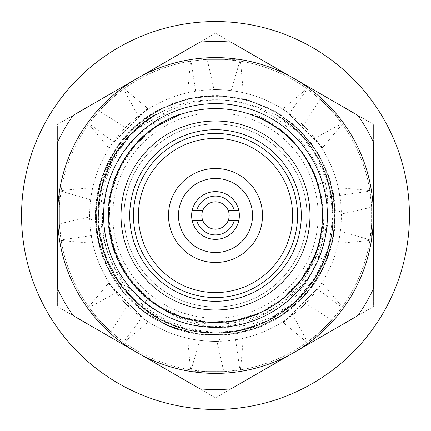 <?xml version="1.0" encoding="UTF-8"?>
<svg xmlns="http://www.w3.org/2000/svg" width="431" height="431" viewBox="0 0 431 431"><rect width="100%" height="100%" fill="white"/><g stroke="black" fill="none" stroke-linecap="round" stroke-linejoin="round"><path stroke-width="0.32" stroke-dasharray="2.15 1.62" d="M232.939 114.296L179.371 114.296C140.037 127.845 110.923 165.989 108.332 207.586C104.803 248.946 127.867 291.06 164.814 310.25C222.832 345.818 308.461 310.094 323.983 241.732C344.272 174.792 287.439 98.758 215.5 99.776C196.121 99.459 177.723 103.704 160.305 112.513C110.972 136.519 84.201 198.411 101.123 251.806C83.113 198.61 108.811 135.318 158.813 109.733L185.012 99.437L212.892 95.526L240.913 98.22L267.538 107.373L291.297 122.469L310.886 142.688L325.222 166.916L333.524 193.815L335.329 221.906L330.539 249.651L319.419 275.511L302.578 298.069L280.947 316.085L255.707 328.562L228.263 334.817L200.113 334.51L172.815 327.652L147.855 314.619L126.628 296.135L110.288 273.206L99.739 247.108L95.558 219.266L97.982 191.224L106.872 164.507L121.741 140.608L141.767 120.825L165.854 106.252L192.673 97.692L220.747 95.612L248.531 100.137L274.499 111.004L297.223 127.624L315.444 149.083L328.169 174.194L334.693 201.584L334.655 229.734L328.056 257.102L315.271 282.181L296.986 303.591L274.224 320.147L248.229 330.954L220.43 335.399L192.361 333.249L165.569 324.618L141.519 309.981L121.542 290.149L106.737 266.202L97.918 239.469L95.569 211.411L99.82 183.59L110.438 157.514L126.838 134.634L148.119 116.203L173.106 103.235L200.431 96.452L228.575 96.215L256.009 102.546L281.211 115.088L302.794 133.163L319.576 155.763L330.631 181.656L335.345 209.407L333.465 237.497L325.098 264.375C341.287 222.1 336.449 182.733 310.579 146.271C301.048 133.238 289.33 122.576 275.425 114.296L232.939 114.296A102.697 102.697 0 0 1 301.371 271.821A102.697 102.697 0 0 1 129.629 271.821A102.697 102.697 0 0 1 198.061 114.296M215.5 309.986A94.486 94.486 0 0 0 309.986 215.5A94.486 94.486 0 0 0 215.5 121.014A94.486 94.486 0 0 0 121.014 215.5A94.486 94.486 0 0 0 215.5 309.986M156.809 114.296C114.603 139.105 92.525 191.547 103.602 238.106C114.053 289.584 163.92 328.6 215.5 326.536C274.676 326.741 325.771 273.173 322.959 215.328C323.492 171.042 293.543 128.616 251.629 114.296L275.425 114.296C319.215 139.326 342.446 194.451 329.79 243.267C317.776 297.174 263.75 337.171 208.685 332.915C158.306 330.771 112.362 292.455 101.21 243.267C88.554 194.446 111.791 139.326 155.575 114.296L179.371 114.296C131.315 130.421 100.132 183.681 109.555 233.451C116.92 283.447 164.141 323.697 215.037 322.959C266.126 324.096 313.563 284.298 321.375 233.877C331.089 184.085 299.712 130.329 251.629 114.296L275.425 114.296C318.008 138.545 341.541 191.973 330.523 240.045C320.114 293.269 269.343 334.138 215.274 333.115C166.064 333.783 118.832 299.658 103.968 252.825C85.936 201.88 108.693 140.975 155.575 114.296L275.425 114.296C318.175 138.777 341.524 192.005 330.523 240.056C320.228 292.999 269.51 334.057 215.592 333.115C166.274 333.847 119.101 300.003 104.027 252.997C85.866 202.214 108.65 140.915 155.575 114.296L180.998 114.296C203.998 106.683 226.997 106.683 250.002 114.296L275.425 114.296C324.678 142.128 346.82 207.866 324.441 259.823L310.993 284.158L292.207 304.658L269.133 320.174L243.068 329.839L215.457 333.115L187.841 329.817L161.776 320.125L138.723 304.593L119.953 284.083L106.522 259.731L99.184 232.912L98.343 205.124L104.054 177.911L115.993 152.8L133.497 131.191L155.575 114.296L180.998 114.296C204.003 106.683 227.002 106.683 250.002 114.296L275.425 114.296A117.615 117.615 0 0 1 310.579 146.271M251.629 114.296L250.002 114.296C226.997 106.683 203.998 106.683 180.998 114.296L157.051 125.971L136.729 143.2L121.294 164.928L111.715 189.785L108.58 216.243L112.087 242.658L122.011 267.382L137.742 288.889L158.296 305.832L182.41 317.173L208.577 322.199L235.17 320.594L260.545 312.47L283.124 298.322L301.501 279.029L314.538 255.793C338.47 201.39 306.77 131.891 250.002 114.296C226.997 106.683 203.998 106.683 180.998 114.296L157.051 125.971L136.729 143.2L121.294 164.928L111.715 189.785L108.58 216.243L112.087 242.658L122.011 267.382L137.742 288.889L158.296 305.832L182.41 317.173L208.577 322.199L235.17 320.594L260.545 312.47L283.124 298.322L301.501 279.029L314.538 255.793C338.47 201.39 306.77 131.891 250.002 114.296L251.629 114.296M273.523 114.296C255.351 104.464 236.01 99.706 215.5 100.03C196.52 100.482 178.763 105.234 162.228 114.296M291.668 305.121A117.615 117.615 0 0 1 160.267 319.339L135.097 301.339L115.427 277.289L102.772 249.048L97.923 218.323L101.263 187.517L112.61 158.516L131.099 133.594L155.575 114.296C111.785 139.326 88.554 194.446 101.21 243.262C113.218 297.169 167.25 337.171 222.31 332.915C272.694 330.771 318.638 292.455 329.79 243.267C342.446 194.446 319.215 139.326 275.425 114.296C301.28 130.043 318.805 152.337 327.996 181.182C339.423 223.398 330.97 261.164 302.643 294.486C272.651 328.368 222.207 341.831 179.323 327.409C136.099 313.989 103.101 273.556 98.607 228.522C93.074 183.611 116.37 136.896 155.575 114.296L129.973 134.768L111.015 161.506L100.17 192.441L98.284 225.165L105.503 257.145L121.273 285.882L144.353 309.156L172.966 325.152L204.876 332.635L237.616 331.013L268.637 320.427L295.537 301.684L316.214 276.244L329.068 246.09L333.098 213.56L327.996 181.182C318.805 152.337 301.28 130.043 275.425 114.296C319.215 139.326 342.446 194.451 329.79 243.267C317.782 297.174 263.756 337.166 208.69 332.915C158.306 330.771 112.362 292.455 101.21 243.267C88.554 194.446 111.791 139.326 155.575 114.296C111.791 139.326 88.554 194.446 101.21 243.267C113.218 297.174 167.25 337.171 222.315 332.915C272.699 330.766 318.638 292.455 329.79 243.267C342.446 194.451 319.215 139.326 275.425 114.296C319.209 139.326 342.446 194.451 329.79 243.262C317.782 297.169 263.756 337.171 208.69 332.915C158.306 330.766 112.362 292.455 101.21 243.267C88.554 194.446 111.785 139.326 155.575 114.296C111.785 139.326 88.554 194.446 101.21 243.267C113.224 297.174 167.244 337.171 222.315 332.915C272.699 330.766 318.638 292.455 329.79 243.262C342.446 194.451 319.209 139.326 275.425 114.296C319.215 139.326 342.446 194.446 329.79 243.267C317.776 297.174 263.756 337.171 208.685 332.915C158.301 330.766 112.362 292.455 101.21 243.262C88.554 194.451 111.791 139.321 155.575 114.296C111.791 139.321 88.554 194.451 101.21 243.262C113.218 297.169 167.244 337.166 222.31 332.915C272.694 330.771 318.633 292.455 329.79 243.267C342.446 194.446 319.215 139.326 275.425 114.296C318.703 139.057 341.977 193.217 330.168 241.656C319.021 295.095 266.676 335.636 212.149 333.066C162.298 332.387 115.68 296.307 102.53 248.213C87.946 200.534 108.068 145.123 149.848 117.916L155.575 114.296L149.848 117.916C108.068 145.123 87.946 200.534 102.53 248.213C116.731 300.919 171.322 338.383 225.618 332.678C275.339 329.133 319.807 290.429 330.168 241.656C341.977 193.217 318.703 139.057 275.425 114.296C319.209 139.321 342.446 194.451 329.79 243.262C317.782 297.169 263.756 337.166 208.69 332.915C158.306 330.771 112.362 292.455 101.21 243.267C88.554 194.451 111.785 139.326 155.575 114.296C111.785 139.326 88.554 194.451 101.21 243.267C113.218 297.174 167.25 337.171 222.315 332.915C272.699 330.766 318.638 292.455 329.79 243.262C342.446 194.451 319.209 139.321 275.425 114.296C319.215 139.326 342.446 194.446 329.79 243.267C317.782 297.169 263.75 337.171 208.69 332.915C158.306 330.771 112.362 292.455 101.21 243.267C88.554 194.446 111.785 139.326 155.575 114.296C111.785 139.326 88.554 194.446 101.21 243.267C113.218 297.169 167.25 337.171 222.31 332.915C272.694 330.771 318.638 292.455 329.79 243.267C342.446 194.446 319.215 139.326 275.425 114.296C331.003 145.252 350.425 223.888 315.654 277.16C281.518 336.649 193.174 351.653 141.32 306.77L121.709 286.47L107.502 262.075L99.513 235.003L98.209 206.81L103.655 179.118L115.546 153.517L133.19 131.487L155.575 114.296L133.19 131.487L115.546 153.517L103.655 179.118L98.209 206.81L99.513 235.003L107.502 262.075L121.709 286.47L141.32 306.77C189.602 348.178 270.097 339.17 308.036 288.097C352.014 235.477 335.496 147.407 275.425 114.296C324.678 142.128 346.82 207.866 324.441 259.823L314.538 255.793L324.441 259.823C317.157 277.553 306.231 292.654 291.668 305.121C254.177 333.287 201.266 334.381 164.814 310.25M214.051 89.637A125.868 125.868 0 0 1 289.158 113.434L307.465 89.05A156.356 156.356 0 0 0 207.192 59.365L214.051 89.637L211.045 91.722L195.701 91.722L191.116 61.062A156.356 156.356 0 0 0 99.222 110.972M303.472 125.48A125.868 125.868 0 0 1 339.757 195.41L339.278 195.701L339.278 187.749L369.836 190.475L369.938 191.116A156.356 156.356 0 0 0 332.118 111.349L320.017 99.232L303.472 125.48L299.874 124.823L289.023 113.973L289.158 113.434M339.278 195.701L339.278 211.045L341.363 214.051A125.868 125.868 0 0 1 317.566 289.158L341.95 307.465A156.356 156.356 0 0 0 371.635 207.192L341.363 214.051M305.52 303.472A125.868 125.868 0 0 1 235.59 339.757L235.299 339.278L243.251 339.278L240.525 369.836L239.884 369.938A156.356 156.356 0 0 0 319.651 332.118L331.768 320.017L305.52 303.472L306.177 299.874L317.027 289.023L317.566 289.158M235.299 339.278L219.955 339.278L216.949 341.363A125.868 125.868 0 0 1 141.842 317.566L123.535 341.95A156.356 156.356 0 0 0 223.808 371.635L216.949 341.363M322.959 215.328C328.74 269.628 285.861 326.278 226.97 334.952A120.001 120.001 0 0 0 325.098 264.375M160.267 319.339L190.739 332.921C142.44 323.422 103.009 281.308 96.711 232.492C89.072 183.865 115.115 132.387 158.813 109.733L186.93 98.952L216.852 95.51L246.683 99.62L274.558 111.036L298.705 129.031L317.615 152.472L330.092 179.878L335.35 209.531L333.066 239.561L323.374 268.071L306.883 293.279L284.643 313.579L258.045 327.705L228.769 334.763L198.653 334.311L169.604 326.375L143.442 311.457L121.822 290.494L106.096 264.812L97.266 236.016L95.881 205.932L102.034 176.451L115.325 149.428L134.93 126.569L159.61 109.307L187.808 98.737L217.757 95.52L247.556 99.863L275.339 111.484L299.351 129.656L318.083 153.242L330.356 180.74L335.393 210.43L332.877 240.444L322.975 268.885L306.296 293.964L283.905 314.097L257.199 328.023L227.87 334.86L197.759 334.181L168.769 326.03L142.726 310.913L121.256 289.788L105.73 263.987L97.115 235.127L95.957 205.032L102.33 175.6L115.826 148.679L135.603 125.965L160.413 108.892L188.686 98.532L218.657 95.542L248.423 100.105L276.12 111.936L299.998 130.291L318.552 154.012L330.615 181.607L335.426 211.335L332.689 241.328L322.566 269.687L305.703 294.642L283.156 314.608L256.348 328.336L226.97 334.952M254.721 114.296C279.25 124.748 297.605 141.675 309.787 165.084C296.28 140.592 276.352 123.665 250.002 114.296C298.414 129.742 330.281 183.024 320.982 232.988C313.666 283.269 266.304 323.428 215.5 322.42C164.696 323.428 117.334 283.269 110.018 232.988C100.719 183.024 132.586 129.742 180.998 114.296C132.586 129.742 100.719 183.024 110.018 232.988C117.334 283.269 164.696 323.428 215.5 322.42C266.304 323.428 313.666 283.269 320.982 232.988C330.281 183.024 298.414 129.742 250.002 114.296C311.446 133.023 341.977 212.127 309.049 267.279C279.8 324.468 196.552 340.598 148.059 298.473C196.552 340.598 279.8 324.468 309.049 267.279C341.977 212.127 311.446 133.023 250.002 114.296C298.414 129.742 330.281 183.024 320.982 232.988C313.666 283.269 266.304 323.428 215.5 322.42C164.696 323.428 117.334 283.269 110.018 232.988C100.719 183.024 132.586 129.742 180.998 114.296L155.586 126.946L134.386 145.834L118.913 169.642L110.25 196.676L109.005 225.036L115.271 252.733L128.605 277.801L148.059 298.473L141.32 306.77L148.059 298.473L128.605 277.801L115.271 252.733L109.005 225.036L110.25 196.676L118.913 169.642L134.386 145.834L155.586 126.946L180.998 114.296C132.586 129.742 100.719 183.024 110.018 232.988C117.334 283.269 164.696 323.428 215.5 322.42C266.304 323.428 313.666 283.269 320.982 232.988C330.281 183.024 298.414 129.742 250.002 114.296C298.414 129.742 330.281 183.024 320.982 232.988C313.666 283.269 266.304 323.428 215.5 322.42C164.696 323.428 117.334 283.269 110.018 232.988C100.719 183.024 132.586 129.742 180.998 114.296C132.586 129.742 100.719 183.024 110.018 232.988C117.334 283.269 164.696 323.428 215.5 322.42C266.304 323.428 313.666 283.269 320.982 232.988C330.281 183.024 298.414 129.742 250.002 114.296C298.133 129.666 329.963 182.437 321.111 232.18C314.625 277.86 275.382 316.144 229.556 321.494C179.608 329.112 127.641 295.973 113.472 247.48C98.99 203.669 117.135 151.944 155.817 126.784C117.135 151.944 98.99 203.669 113.472 247.48C127.641 295.973 179.608 329.112 229.556 321.494C275.382 316.144 314.625 277.86 321.111 232.18C329.963 182.437 298.133 129.666 250.002 114.296C298.414 129.742 330.281 183.024 320.982 232.988C313.666 283.269 266.304 323.428 215.5 322.42C164.696 323.428 117.334 283.269 110.018 232.988C100.719 183.024 132.586 129.742 180.998 114.296L155.817 126.784L149.848 117.916L155.817 126.784L180.998 114.296C132.586 129.742 100.719 183.024 110.018 232.988C117.334 283.269 164.696 323.428 215.5 322.42C266.304 323.428 313.666 283.269 320.982 232.988C330.281 183.024 298.414 129.742 250.002 114.296C298.414 129.742 330.281 183.024 320.982 232.988C313.666 283.269 266.304 323.428 215.5 322.42C164.696 323.428 117.334 283.269 110.018 232.988C100.719 183.024 132.586 129.742 180.998 114.296C132.586 129.742 100.719 183.024 110.018 232.988C117.334 283.269 164.696 323.428 215.5 322.42C266.304 323.428 313.666 283.269 320.982 232.988C330.281 183.024 298.414 129.742 250.002 114.296C298.414 129.742 330.281 183.024 320.982 232.988C313.666 283.269 266.304 323.428 215.5 322.42C164.696 323.428 117.334 283.269 110.018 232.988C100.719 183.024 132.586 129.742 180.998 114.296C132.586 129.742 100.719 183.024 110.018 232.988C117.334 283.269 164.696 323.428 215.5 322.42C266.304 323.428 313.666 283.269 320.982 232.988C330.281 183.024 298.414 129.742 250.002 114.296C283.808 126.773 306.398 150.107 317.766 184.301C306.398 150.107 283.808 126.773 250.002 114.296C298.414 129.742 330.281 183.024 320.982 232.988C313.666 283.269 266.304 323.428 215.5 322.42C164.696 323.428 117.334 283.269 110.018 232.988C100.719 183.024 132.586 129.742 180.998 114.296C141.104 127.355 111.376 165.876 108.86 207.78C105.315 249.608 129.181 292.013 166.786 310.676C203.917 330.259 252.27 324.829 284.126 297.492C316.645 270.943 330.507 224.298 317.766 184.301L327.996 181.182L317.766 184.301C330.507 224.298 316.645 270.943 284.126 297.492C252.27 324.829 203.917 330.259 166.786 310.676C129.181 292.013 105.315 249.608 108.86 207.78C111.376 165.876 141.104 127.355 180.998 114.296C132.586 129.742 100.719 183.024 110.018 232.988C117.334 283.269 164.696 323.428 215.5 322.42C266.304 323.428 313.666 283.269 320.982 232.988C330.281 183.024 298.414 129.742 250.002 114.296C315.971 134.084 344.617 222.735 302.697 277.381C332.727 242.675 336.945 186.37 309.727 145.112C300.326 132.576 288.889 122.307 275.425 114.296L299.944 133.637L318.514 158.743L329.817 187.857L333.066 218.916L328.018 249.738L315.045 278.14L295.046 302.131L269.445 320.012C212.914 349.665 137.182 322.345 112.836 265.006C85.376 208.976 114.684 135.738 171.608 114.296M215.5 89.632A125.868 125.868 0 0 1 341.368 215.5A125.868 125.868 0 0 1 215.5 341.368A125.868 125.868 0 0 1 89.632 215.5A125.868 125.868 0 0 1 215.5 89.632M269.445 320.012A117.615 117.615 0 0 0 309.727 145.112M309.787 165.084A106.92 106.92 0 0 1 302.697 277.381M190.739 332.921A120.001 120.001 0 0 1 101.123 251.806M275.425 114.296C319.209 139.326 342.446 194.446 329.79 243.267C317.782 297.174 263.75 337.171 208.685 332.915C158.306 330.766 112.362 292.455 101.21 243.267C88.554 194.451 111.785 139.326 155.575 114.296C111.785 139.326 88.554 194.451 101.21 243.267C113.218 297.174 167.244 337.171 222.31 332.915C272.694 330.771 318.638 292.455 329.79 243.267C342.446 194.446 319.209 139.326 275.425 114.296C319.209 139.326 342.446 194.451 329.79 243.267C317.782 297.169 263.756 337.166 208.69 332.915C158.306 330.771 112.362 292.455 101.21 243.267C88.554 194.451 111.785 139.326 155.575 114.296C111.785 139.326 88.554 194.451 101.21 243.267C113.218 297.174 167.25 337.171 222.315 332.915C272.699 330.766 318.638 292.455 329.79 243.267C342.446 194.451 319.209 139.326 275.425 114.296C319.215 139.326 342.446 194.446 329.79 243.262C317.782 297.169 263.75 337.171 208.69 332.915C158.306 330.771 112.362 292.455 101.21 243.267C88.554 194.446 111.785 139.326 155.575 114.296C111.785 139.326 88.554 194.446 101.21 243.267C113.218 297.169 167.25 337.171 222.315 332.915C272.694 330.771 318.638 292.455 329.79 243.262C342.446 194.446 319.215 139.326 275.425 114.296C319.209 139.321 342.446 194.451 329.79 243.262C317.782 297.169 263.756 337.166 208.69 332.915C158.306 330.771 112.367 292.455 101.21 243.267C88.554 194.446 111.785 139.326 155.575 114.296A117.615 117.615 0 0 0 125.68 291.431A117.615 117.615 0 0 0 305.32 291.431A117.615 117.615 0 0 0 275.425 114.296M127.528 305.52A125.868 125.868 0 0 1 91.243 235.59L91.722 235.299L91.722 243.251L61.164 240.525L61.062 239.884A156.356 156.356 0 0 0 98.882 319.651L110.982 331.768L127.528 305.52L131.126 306.177L141.977 317.027L141.842 317.566M91.722 235.299L91.722 219.955L89.637 216.949A125.868 125.868 0 0 1 113.434 141.842L89.05 123.535A156.356 156.356 0 0 0 59.365 223.808L89.637 216.949M99.232 110.982L98.882 111.349A156.356 156.356 0 0 1 111.349 98.882L99.232 110.982L125.48 127.528L124.823 131.126L113.973 141.977L113.434 141.842M125.48 127.528A125.868 125.868 0 0 1 195.41 91.243M223.808 371.619L224.314 371.603A156.356 156.356 0 0 1 206.686 371.603L223.808 371.619M331.768 320.017L332.118 319.651A156.356 156.356 0 0 1 319.651 332.118L307.459 341.95A156.356 156.356 0 0 1 224.314 371.603L206.686 371.603L191.111 369.938A156.356 156.356 0 0 1 98.882 319.651A156.356 156.356 0 0 0 110.972 331.778M243.251 339.278L187.749 339.278L190.475 369.836M187.749 339.278L219.955 339.278M235.59 339.757L239.884 369.938M320.017 99.232L319.651 98.882A156.356 156.356 0 0 1 332.118 111.349L341.95 123.541A156.356 156.356 0 0 1 371.603 206.686L371.603 224.314L371.603 206.686A156.356 156.356 0 0 1 371.603 224.314L369.938 239.889A156.356 156.356 0 0 1 332.118 319.651L319.651 332.118A156.356 156.356 0 0 0 331.778 320.028M317.027 289.023L283.404 322.647L306.942 342.327M283.404 322.647L306.177 299.874M322.647 283.404L342.327 306.942L341.95 307.465M339.278 187.749L339.278 243.251L369.836 240.525M339.278 243.251L339.278 211.045M339.757 195.41L369.938 191.116M110.982 331.768L98.882 319.651L89.05 307.459A156.356 156.356 0 0 1 59.397 224.314L59.397 206.686L59.397 224.314A156.356 156.356 0 0 1 59.397 206.686L61.062 191.111A156.356 156.356 0 0 1 98.882 111.349L111.349 98.882L123.541 89.05A156.356 156.356 0 0 1 206.686 59.397L224.314 59.397L206.686 59.397A156.356 156.356 0 0 1 224.314 59.397L239.889 61.062A156.356 156.356 0 0 1 319.651 98.882L332.118 111.349A156.356 156.356 0 0 0 320.028 99.222M289.023 113.973L322.647 147.596L342.327 124.058M322.647 147.596L299.874 124.823M283.404 108.353L306.942 88.673L307.465 89.05M195.701 91.722L243.251 91.722L240.525 61.164M243.251 91.722L211.045 91.722M187.749 91.722L190.475 61.164L191.116 61.062M113.973 141.977L147.596 108.353L124.058 88.673M147.596 108.353L124.823 131.126M108.353 147.596L88.673 124.058L89.05 123.535M91.722 243.251L91.722 187.749L61.164 190.475M91.722 187.749L91.722 219.955M91.243 235.59L61.062 239.884M141.977 317.027L108.353 283.404L88.673 306.942M108.353 283.404L131.126 306.177M147.596 322.647L124.058 342.327L123.535 341.95M111.349 332.118L124.058 342.327M191.111 369.938L200.183 339.278M206.686 371.603L190.637 371.603M224.314 371.603L240.525 369.836M307.459 341.95L292.196 313.854M319.651 332.118L308.3 343.464M332.118 319.651L342.327 306.942M369.938 239.889L339.278 230.817M371.603 224.314L371.603 240.363M371.603 206.686L369.836 190.475M341.95 123.541L313.854 138.804M319.651 98.882L306.942 88.673M332.118 111.349L343.464 122.7M239.889 61.062L240.363 59.397L224.314 59.397M123.541 89.05L122.7 87.536L111.349 98.882M61.062 191.111L59.397 190.637L59.397 206.686M89.05 307.459L87.536 308.3L98.882 319.651M215.5 409.45A193.95 193.95 0 0 0 409.45 215.5A193.95 193.95 0 0 0 215.5 21.55A193.95 193.95 0 0 0 21.55 215.5A193.95 193.95 0 0 0 215.5 409.45M294.448 352.24A157.897 157.897 0 0 1 240.315 371.43L239.21 371.603A157.897 157.897 0 0 1 122.787 343.308L121.881 342.65A157.897 157.897 0 0 1 59.57 240.315L59.397 239.21A157.897 157.897 0 0 1 87.692 122.787L88.35 121.881A157.897 157.897 0 0 1 190.685 59.57L191.79 59.397A157.897 157.897 0 0 1 308.213 87.692L309.119 88.35A157.897 157.897 0 0 1 371.43 190.685L371.603 191.79A157.897 157.897 0 0 1 343.308 308.213L342.65 309.119A157.897 157.897 0 0 1 294.448 352.24L215.5 397.824L57.603 306.662L57.603 124.338L215.5 33.176L373.397 124.338L373.397 306.662L294.448 352.24L373.397 306.662L373.397 124.338L215.5 33.176L57.603 124.338L57.603 306.662L215.5 397.824L294.448 352.24A157.897 157.897 0 0 1 136.552 352.24L199.984 388.864A174.059 174.059 0 0 0 231.016 388.864L294.448 352.24A157.897 157.897 0 0 0 294.448 78.76L231.016 42.136A174.059 174.059 0 0 0 199.984 42.136L136.552 78.76A157.897 157.897 0 0 1 373.397 215.5L373.397 142.252A174.059 174.059 0 0 0 357.881 115.384L294.448 78.76A157.897 157.897 0 0 0 57.603 215.5A157.897 157.897 0 0 0 294.448 352.24A157.897 157.897 0 0 0 373.397 215.5L373.397 288.748A174.059 174.059 0 0 1 357.881 315.616L294.448 352.24M240.315 371.43L239.21 371.603M343.308 308.213L342.65 309.119M308.213 87.692L309.119 88.35M371.43 190.685L371.603 191.79M190.685 59.57L191.79 59.397M87.692 122.787L88.35 121.881M122.787 343.308L121.881 342.65M59.57 240.315L59.397 239.21M230.817 91.722L240.363 59.397M206.686 59.397L190.475 61.164M138.804 117.146L122.7 87.536M98.882 111.349L88.673 124.058M91.722 200.183L59.397 190.637M59.397 224.314L61.164 240.525M117.146 292.196L87.536 308.3M180.998 114.296C132.586 129.742 100.719 183.024 110.018 232.988C117.334 283.269 164.696 323.428 215.5 322.42C266.304 323.428 313.666 283.269 320.982 232.988C330.281 183.024 298.414 129.742 250.002 114.296C298.414 129.742 330.281 183.024 320.982 232.988C313.666 283.269 266.304 323.428 215.5 322.42C164.696 323.428 117.334 283.269 110.018 232.988C100.719 183.024 132.586 129.742 180.998 114.296C132.586 129.742 100.719 183.024 110.018 232.988C117.334 283.269 164.696 323.428 215.5 322.42C266.304 323.428 313.666 283.269 320.982 232.988C330.281 183.024 298.414 129.742 250.002 114.296C298.414 129.742 330.281 183.024 320.982 232.988C313.666 283.269 266.304 323.428 215.5 322.42C164.696 323.428 117.334 283.269 110.018 232.988C100.719 183.024 132.586 129.742 180.998 114.296C132.586 129.742 100.719 183.024 110.018 232.988C117.334 283.269 164.696 323.428 215.5 322.42C266.304 323.428 313.666 283.269 320.982 232.988C330.281 183.024 298.414 129.742 250.002 114.296C298.414 129.742 330.281 183.024 320.982 232.988C313.666 283.269 266.304 323.428 215.5 322.42C164.696 323.428 117.334 283.269 110.018 232.988C100.719 183.024 132.586 129.742 180.998 114.296C132.586 129.742 100.719 183.024 110.018 232.988C117.334 283.269 164.696 323.428 215.5 322.42C266.304 323.428 313.666 283.269 320.982 232.988C330.281 183.024 298.414 129.742 250.002 114.296C298.414 129.742 330.281 183.024 320.982 232.988C313.666 283.269 266.304 323.428 215.5 322.42C164.696 323.428 117.334 283.269 110.018 232.988C100.719 183.024 132.586 129.742 180.998 114.296M155.575 114.296C144.886 120.642 135.436 128.47 127.215 137.791C135.436 128.47 144.886 120.642 155.575 114.296M164.68 114.296C150.85 119.592 138.362 127.425 127.215 137.791C138.362 127.425 150.85 119.592 164.68 114.296M136.552 78.76A157.897 157.897 0 0 0 136.552 352.24L73.119 315.616A174.059 174.059 0 0 1 57.603 288.748L57.603 142.252A174.059 174.059 0 0 1 73.119 115.384L136.552 78.76M215.5 327.393A111.893 111.893 0 0 1 103.607 215.5A111.893 111.893 0 0 1 215.5 103.607A111.893 111.893 0 0 1 327.393 215.5A111.893 111.893 0 0 1 215.5 327.393M215.5 129.715A85.785 85.785 0 0 1 301.285 215.5A85.785 85.785 0 0 1 215.5 301.285A85.785 85.785 0 0 1 129.715 215.5A85.785 85.785 0 0 1 215.5 129.715A85.785 85.785 0 0 1 301.285 215.5A85.785 85.785 0 0 1 215.5 301.285A85.785 85.785 0 0 0 301.285 215.5A85.785 85.785 0 0 0 215.5 129.715A85.785 85.785 0 0 0 129.715 215.5A85.785 85.785 0 0 0 215.5 301.285A85.785 85.785 0 0 1 129.715 215.5A85.785 85.785 0 0 1 215.5 129.715M215.5 123.993A91.507 91.507 0 0 1 307.007 215.5A91.507 91.507 0 0 1 215.5 307.007A91.507 91.507 0 0 1 123.993 215.5A91.507 91.507 0 0 1 215.5 123.993A91.507 91.507 0 0 1 307.007 215.5A91.507 91.507 0 0 1 215.5 307.007A91.507 91.507 0 0 1 123.993 215.5A91.507 91.507 0 0 1 215.5 123.993A91.507 91.507 0 0 1 307.007 215.5A91.507 91.507 0 0 1 215.5 307.007A91.507 91.507 0 0 1 123.993 215.5A91.507 91.507 0 0 1 215.5 123.993A91.507 91.507 0 0 0 123.993 215.5A91.507 91.507 0 0 0 215.5 307.007A91.507 91.507 0 0 0 307.007 215.5A91.507 91.507 0 0 0 215.5 123.993M215.5 168.505A46.995 46.995 0 0 1 262.495 215.5A46.995 46.995 0 0 1 215.5 262.495A46.995 46.995 0 0 0 262.495 215.5A46.995 46.995 0 0 0 215.5 168.505A46.995 46.995 0 0 0 168.505 215.5A46.995 46.995 0 0 0 215.5 262.495A46.995 46.995 0 0 1 168.505 215.5A46.995 46.995 0 0 1 215.5 168.505A46.995 46.995 0 0 1 262.495 215.5A46.995 46.995 0 0 1 215.5 262.495A46.995 46.995 0 0 1 168.505 215.5A46.995 46.995 0 0 1 215.5 168.505M196.73 210.527L202.759 210.527A13.673 13.673 0 0 0 202.759 220.473L196.73 220.473A19.417 19.417 0 0 0 234.27 220.473L238.849 220.473A23.872 23.872 0 0 1 215.5 239.372A23.872 23.872 0 0 0 238.849 210.527A23.872 23.872 0 0 0 192.151 210.527A23.872 23.872 0 0 0 215.5 239.372A23.872 23.872 0 0 0 239.372 215.5A23.872 23.872 0 0 0 215.5 191.628A23.872 23.872 0 0 1 238.849 220.473L228.241 220.473A13.673 13.673 0 0 0 228.241 210.527L234.27 210.527A19.417 19.417 0 0 0 196.73 210.527L202.759 210.527A13.673 13.673 0 0 1 228.241 210.527L238.849 210.527M238.849 220.473L228.241 220.473A13.673 13.673 0 0 1 202.759 220.473L192.151 220.473A23.872 23.872 0 0 1 215.5 191.628A23.872 23.872 0 0 0 191.628 215.5A23.872 23.872 0 0 0 215.5 239.372A23.872 23.872 0 0 1 192.151 220.473L196.73 220.473M215.5 229.173A13.673 13.673 0 0 0 229.173 215.5A13.673 13.673 0 0 0 215.5 201.827A13.673 13.673 0 0 0 201.827 215.5A13.673 13.673 0 0 0 215.5 229.173A13.673 13.673 0 0 0 229.173 215.5A13.673 13.673 0 0 0 215.5 201.827A13.673 13.673 0 0 0 201.827 215.5A13.673 13.673 0 0 0 215.5 229.173M215.5 133.443A82.057 82.057 0 0 1 297.557 215.5A82.057 82.057 0 0 1 215.5 297.557A82.057 82.057 0 0 1 133.443 215.5A82.057 82.057 0 0 1 215.5 133.443M215.5 138.416A77.084 77.084 0 0 1 292.584 215.5A77.084 77.084 0 0 1 215.5 292.584A77.084 77.084 0 0 1 138.416 215.5A77.084 77.084 0 0 1 215.5 138.416M215.5 178.45A37.05 37.05 0 0 1 252.55 215.5A37.05 37.05 0 0 1 215.5 252.55A37.05 37.05 0 0 1 178.45 215.5A37.05 37.05 0 0 1 215.5 178.45M234.27 220.473L228.241 220.473M228.241 210.527L234.27 210.527M192.151 210.527L202.759 210.527M202.759 220.473L192.151 220.473M161.259 114.296L160.305 112.513"/><path stroke-width="0.65" d="M215.5 409.45A193.95 193.95 0 0 0 409.45 215.5A193.95 193.95 0 0 0 215.5 21.55A193.95 193.95 0 0 0 21.55 215.5A193.95 193.95 0 0 0 215.5 409.45M73.119 315.616L199.984 388.864A174.059 174.059 0 0 0 231.016 388.864L294.448 352.24A157.897 157.897 0 0 0 294.448 78.76A157.897 157.897 0 0 0 57.603 215.5L57.603 288.748A174.059 174.059 0 0 0 73.119 315.616M57.603 215.5A157.897 157.897 0 0 0 294.448 352.24L357.881 315.616A174.059 174.059 0 0 0 373.397 288.748L373.397 142.252A174.059 174.059 0 0 0 357.881 115.384L231.016 42.136A174.059 174.059 0 0 0 199.984 42.136L73.119 115.384A174.059 174.059 0 0 0 57.603 142.252L57.603 215.5M215.5 327.393A111.893 111.893 0 0 1 103.607 215.5A111.893 111.893 0 0 1 215.5 103.607A111.893 111.893 0 0 1 327.393 215.5A111.893 111.893 0 0 1 215.5 327.393M215.5 322.42A106.92 106.92 0 0 1 108.58 215.5A106.92 106.92 0 0 1 215.5 108.58A106.92 106.92 0 0 1 322.42 215.5A106.92 106.92 0 0 1 215.5 322.42M215.5 309.986A94.486 94.486 0 0 1 121.014 215.5A94.486 94.486 0 0 1 215.5 121.014A94.486 94.486 0 0 1 309.986 215.5A94.486 94.486 0 0 1 215.5 309.986M215.5 301.285A85.785 85.785 0 0 1 129.715 215.5A85.785 85.785 0 0 1 215.5 129.715A85.785 85.785 0 0 1 301.285 215.5A85.785 85.785 0 0 1 215.5 301.285M215.5 133.443A82.057 82.057 0 0 1 297.557 215.5A82.057 82.057 0 0 1 215.5 297.557A82.057 82.057 0 0 1 133.443 215.5A82.057 82.057 0 0 1 215.5 133.443M215.5 138.416A77.084 77.084 0 0 1 292.584 215.5A77.084 77.084 0 0 1 215.5 292.584A77.084 77.084 0 0 1 138.416 215.5A77.084 77.084 0 0 1 215.5 138.416M215.5 262.495A46.995 46.995 0 0 0 262.495 215.5A46.995 46.995 0 0 0 215.5 168.505A46.995 46.995 0 0 0 168.505 215.5A46.995 46.995 0 0 0 215.5 262.495M215.5 252.55A37.05 37.05 0 0 0 252.55 215.5A37.05 37.05 0 0 0 215.5 178.45A37.05 37.05 0 0 0 178.45 215.5A37.05 37.05 0 0 0 215.5 252.55M215.5 191.628A23.872 23.872 0 0 1 239.372 215.5A23.872 23.872 0 0 1 215.5 239.372A23.872 23.872 0 0 1 191.628 215.5A23.872 23.872 0 0 1 215.5 191.628M238.849 220.473L234.27 220.473A19.417 19.417 0 0 1 196.73 220.473L192.151 220.473M238.849 210.527L228.241 210.527A13.673 13.673 0 0 1 228.241 220.473L234.27 220.473M196.73 220.473L202.759 220.473A13.673 13.673 0 0 1 202.759 210.527L196.73 210.527A19.417 19.417 0 0 1 234.27 210.527M196.73 210.527L192.151 210.527M228.241 220.473A13.673 13.673 0 0 1 202.759 220.473M202.759 210.527A13.673 13.673 0 0 1 228.241 210.527"/></g></svg>
